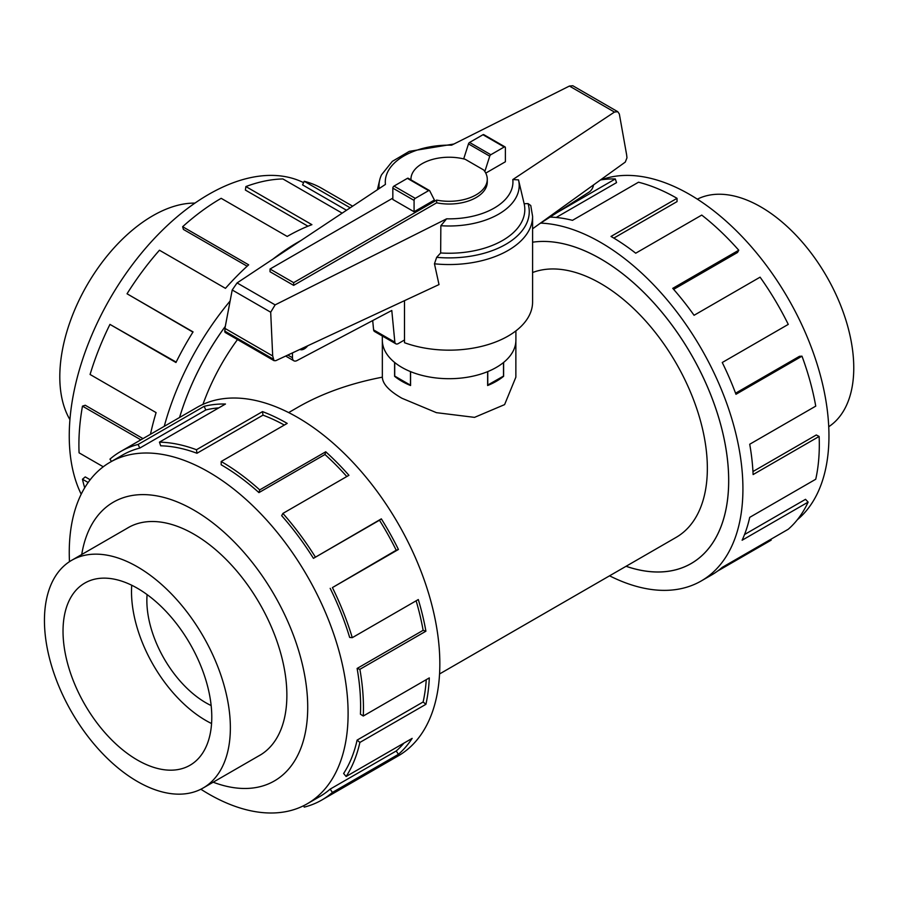 <?xml version="1.0" encoding="UTF-8"?>
<svg xmlns="http://www.w3.org/2000/svg" width="898" height="898" viewBox="0 0 898 898"><rect width="100%" height="100%" fill="white"/><g stroke="black" fill="none" stroke-linecap="round" stroke-linejoin="round"><path stroke-width="1.35" d="M515.867 341.363L515.867 377.171L504.597 404.616L474.526 417.368L436.428 412.665L401.9 398.241C389.081 390.877 382.57 383.861 382.346 377.171C350.276 383.356 322.225 393.324 298.203 407.075L288.662 412.586M237.487 339.567A150.898 87.128 120 0 0 202.948 404.381M626.086 566.268A181.048 104.527 -120 0 0 691.168 563.506A181.048 104.527 -120 0 0 718.928 418.423A181.048 104.527 -120 0 0 600.65 258.882A181.048 104.527 -120 0 0 532.593 242.202A181.082 104.55 60 0 1 600.65 258.849A181.082 104.55 60 0 1 718.95 418.423A181.082 104.55 60 0 1 691.191 563.529A181.082 104.55 60 0 1 626.052 566.29M439.56 673.96L676.104 537.397A150.898 87.128 -120 0 0 699.228 416.47A150.898 87.128 -120 0 0 600.65 283.499A150.898 87.128 -120 0 0 532.593 272.521M147.092 594.588A83.492 48.2 -120 0 0 205.889 702.786A83.492 48.2 -120 0 0 211.153 705.559M503.621 362.422L503.621 376.296A66.755 38.547 180 0 1 487.636 385.523L487.636 371.637M410.577 371.637L410.577 385.523A66.755 38.547 180 0 1 401.9 381.302A66.755 38.547 180 0 1 394.592 376.296L394.592 362.422M137.405 781.496A131.456 75.903 -120 0 0 203.139 788.006A131.456 75.903 -120 0 0 223.288 682.66A131.456 75.903 -120 0 0 137.405 566.818A131.456 75.903 -120 0 0 71.683 560.307A131.456 75.903 -120 0 0 51.523 665.654A131.456 75.903 -120 0 0 137.405 781.496M137.405 588.269A105.189 60.738 60 0 1 206.125 680.965A105.189 60.738 60 0 1 190.006 765.253A105.189 60.738 60 0 1 137.405 760.045A105.189 60.738 60 0 1 68.686 667.349A105.189 60.738 60 0 1 84.816 583.06A105.189 60.738 60 0 1 137.405 588.269M211.569 723.541A105.189 60.738 60 0 1 205.889 720.51A105.189 60.738 60 0 1 131.725 585.238M697.353 199.165A131.456 75.903 60 0 1 760.808 206.899A131.456 75.903 60 0 1 846.073 320.709A131.456 75.903 60 0 1 828.742 426.73M69.932 419.647A131.456 75.903 -60 0 1 152.761 215.767A131.456 75.903 -60 0 1 194.956 203.105M258.141 756.239A131.49 75.915 -120 0 0 259.645 755.42A131.49 75.915 -120 0 0 279.794 650.051A131.49 75.915 -120 0 0 193.901 534.175A131.49 75.915 -120 0 0 128.156 527.665A131.49 75.915 -120 0 0 126.685 528.552M200.86 789.23A197.178 113.844 -120 0 0 208.684 794A197.178 113.844 -120 0 0 307.273 803.766A197.178 113.844 -120 0 0 337.491 645.763A197.178 113.844 -120 0 0 208.684 472.011A197.178 113.844 -120 0 0 110.095 462.246A197.178 113.844 -120 0 0 69.472 561.665M213.185 782.203A160.967 92.932 -120 0 0 307.307 695.838A160.967 92.932 -120 0 0 193.901 510.12A160.967 92.932 -120 0 0 81.729 554.515M330.183 588.347A197.178 113.844 60 0 1 349.659 637.434L352.274 637.67L418.3 599.55A201.208 116.168 60 0 1 425.91 631.204L359.885 669.313L357.112 668.449A197.178 113.844 60 0 1 360.435 714.213L363.275 716.02L429.3 677.9A201.208 116.168 60 0 1 425.91 704.313L359.885 742.433L357.112 740.098A197.178 113.844 60 0 1 343.631 773.481L346.123 776.501L412.148 738.38A201.208 116.168 60 0 1 398.431 754.32L332.417 792.44A201.208 116.168 60 0 1 321.776 800.039L398.173 755.936A201.208 116.168 -120 0 0 429.008 594.712A201.208 116.168 -120 0 0 297.564 417.402A201.208 116.168 -120 0 0 196.965 407.445L120.579 451.548A201.208 116.168 60 0 1 138.124 444.454L204.149 406.334A201.208 116.168 60 0 1 225.465 404.021L159.451 442.142A201.208 116.168 60 0 1 196.471 449.741L262.497 411.621A201.208 116.168 60 0 1 287.203 423.396L221.177 461.505L221.177 464.794A197.178 113.844 60 0 1 258.938 492.609L259.713 489.893L325.738 451.784A201.208 116.168 60 0 1 348.929 475.3L282.904 513.42L281.669 515.665A197.178 113.844 60 0 1 313.436 558.343L381.336 518.853A201.208 116.168 60 0 1 398.431 549.464L332.417 587.584L396.209 550.227A197.178 113.844 -120 0 0 379.461 520.223L381.336 518.853M111.475 461.449L109.949 459.147A201.208 116.168 60 0 1 120.579 451.548M284.329 425.057A197.178 113.844 -120 0 0 262.991 415.145L262.497 411.621M159.451 442.142L160.686 445.812A197.178 113.844 60 0 1 196.965 453.266L262.991 415.145M218.764 407.894A197.178 113.844 -120 0 0 205.81 409.971L204.149 406.334M110.095 462.246L122.588 455.028A197.178 113.844 60 0 1 139.785 448.08L205.81 409.971M601.222 179.825A197.178 113.844 60 0 1 689.529 194.395A197.178 113.844 60 0 1 815.53 359.211A197.178 113.844 60 0 1 797.424 519.661M540.641 223.108A201.208 116.168 60 0 1 600.65 242.426A201.208 116.168 60 0 1 732.095 419.725A201.208 116.168 60 0 1 701.248 580.95A201.208 116.168 60 0 1 609.551 575.809M770.765 539.361L771.18 540.136L717.682 571.016M701.248 580.95L711.62 574.967A201.208 116.168 -120 0 0 722.25 567.368L788.264 529.248A201.208 116.168 -120 0 0 808.133 502.105L742.118 540.226A201.208 116.168 -120 0 0 749.718 517.36L815.743 479.24A201.208 116.168 -120 0 0 819.133 436.45L753.108 474.571A201.208 116.168 -120 0 0 749.718 444.241L815.743 406.132A201.208 116.168 -120 0 0 801.981 356.169L735.967 394.289A201.208 116.168 -120 0 0 722.25 362.511L788.264 324.391A201.208 116.168 -120 0 0 760.09 277.168L694.064 315.288A201.208 116.168 -120 0 0 672.748 288.348L738.762 250.228A201.208 116.168 -120 0 0 701.742 215.082L635.717 253.202A201.208 116.168 -120 0 0 611.01 236.443L677.036 198.323L677.036 201.612L613.828 238.093M738.762 250.228L737.527 252.473L673.635 289.369M801.981 356.169L799.489 356.304L735.563 393.212M819.133 436.45L816.293 434.98L752.962 471.54M808.133 502.105L805.517 499.322L744.543 534.523M81.202 494.203A197.178 113.844 -60 0 1 208.684 194.395A197.178 113.844 -60 0 1 303.591 182.653M273.003 259.073A201.208 116.168 -60 0 1 297.564 242.426A201.208 116.168 -60 0 1 300.897 240.541M352.645 206.181L321.776 188.356A201.208 116.168 120 0 0 304.231 181.273L350.198 207.808M342.149 213.152L282.904 178.949A201.208 116.168 120 0 0 245.884 186.559L311.909 224.668A201.208 116.168 120 0 0 287.203 236.443L221.177 198.323A201.208 116.168 120 0 0 182.642 226.711L248.667 264.831A201.208 116.168 120 0 0 225.465 288.348L159.451 250.228A201.208 116.168 120 0 0 127.045 293.781L193.059 331.901A201.208 116.168 120 0 0 175.963 362.511L109.949 324.391L176.165 362.107M179.544 417.503A181.082 104.55 -60 0 1 225.308 326.356M245.884 186.559L245.39 190.073L307.969 226.206M304.231 181.273L302.57 184.898L346.505 210.255M515.901 330.891L515.901 340.14A66.789 38.558 180 0 1 474.672 375.768A66.789 38.558 180 0 1 401.877 367.405A66.789 38.558 180 0 1 382.324 340.14L382.324 335.998M293.646 285.373L270.04 271.746L270.04 269.018L293.646 282.657L436.653 200.097L436.653 202.825L293.646 285.373L293.646 282.657M373.602 329.914A5.006 2.896 120 0 0 374.578 331.53L395.838 343.799A5.006 2.896 -60 0 1 394.851 342.183L373.602 329.914L372.692 320.564M307.711 345.786A9.182 5.298 -60 0 1 299.865 349.445M394.851 342.183L391.786 310.484L296.778 360.682A6.679 3.861 -60 0 1 293.859 360.794A6.679 3.861 -60 0 1 292.467 357.73L292.467 352.892M404.504 339.983L398.342 343.552A5.006 2.896 -60 0 1 395.838 343.799M593.488 184.966A6.679 3.861 -60 0 1 589.402 191.891L539.271 223.984M436.653 200.097A38.165 22.035 0 0 0 487.277 179.263L487.277 181.991A38.165 22.035 180 0 1 436.653 202.825M487.277 179.263A38.165 22.035 0 0 0 483.73 170.003L465.164 159.272A38.165 22.035 0 0 0 410.947 179.263A38.165 22.035 0 0 0 410.958 179.847L410.947 179.263M392.83 198.121L270.04 269.018M410.465 371.592L410.465 385.175L394.716 376.082L394.716 362.523M503.497 362.523L503.497 376.082L487.636 385.107M487.76 371.592L487.76 385.175M414.079 211.76L434.396 200.029L429.727 190.825A1.673 0.965 -60 0 0 429.48 190.544L408.22 178.275A1.673 0.965 120 0 0 407.389 178.354L394.009 186.088A1.673 0.965 120 0 0 392.83 188.131L392.83 199.491L414.079 211.76L414.079 200.4A1.673 0.965 -60 0 1 415.258 198.357L428.638 190.623A1.673 0.965 -60 0 1 429.48 190.544M484.83 171.518L489.736 156.185A1.673 0.965 -60 0 1 490.824 154.725L504.205 147.003A1.673 0.965 -60 0 1 505.046 146.913L483.786 134.644A1.673 0.965 120 0 0 482.956 134.734L469.575 142.456A1.673 0.965 120 0 0 468.487 143.904L463.694 158.901M468.487 143.904L489.736 156.185M372.255 320.799A83.492 48.2 0 0 0 372.782 321.506M404.504 300.662L404.504 342.71A83.492 48.2 0 0 0 489.399 344.181A83.492 48.2 0 0 0 532.593 301.964L532.593 216.339A83.492 48.2 0 0 1 434.452 263.799L439.01 284.576L275.731 360.693L274.013 360.659L272.689 355.945L270.691 312.212L275.125 304.882L446.62 218.82L440.851 225.712L440.66 252.967L436.675 257.333L434.452 263.799M532.593 216.339L530.763 205.53L528.035 203.577L524.151 203.745L518.494 179.869L512.803 179.578L614.457 112.059L617.757 111.7L572.789 85.737L569.411 86.051L451.604 145.173A63.825 36.852 0 0 0 385.422 184.416L237.083 282.926L232.212 289.987L224.927 328.376L224.994 332.361L274.013 360.659M617.757 111.7L619.339 114.001L626.613 154.692L626.972 157.835L625.277 162.089L532.593 228.788M505.046 146.913A1.673 0.965 -60 0 1 505.383 147.687L505.383 161.775L485.751 173.112M270.691 312.212L232.212 289.987M272.689 355.945L224.927 328.376M440.851 225.712A70.078 40.466 0 0 0 518.55 180.06A70.078 40.466 0 0 0 518.494 179.869M440.66 252.967A75.713 43.71 0 0 0 524.151 203.745M453.905 144.017L409.286 151.358L392.314 161.371L381.527 174.818A70.078 40.466 0 0 0 379.674 180.06A70.078 40.466 0 0 0 379.214 188.535M247.141 266.212L183.417 229.428L182.642 226.711M192.924 332.114L127.045 293.781M109.949 324.391A201.208 116.168 120 0 0 90.081 374.477L156.095 412.597A201.208 116.168 120 0 0 150.46 434.295M140.851 439.84L82.47 406.132L85.243 405.256L142.995 438.606M82.47 406.132A201.208 116.168 120 0 0 79.08 452.828L103.248 466.78M88.139 482.507L82.47 479.24L85.243 476.905L90.182 479.757M82.47 479.24A201.208 116.168 120 0 0 84.693 487.782M164.244 426.337A201.208 116.168 -60 0 1 230.124 300.998M677.036 198.323A201.208 116.168 -120 0 0 638.5 182.215L572.486 220.336A201.208 116.168 -120 0 0 550.047 217.092M557.31 212.444L615.31 178.949L616.544 182.62L556.188 217.473M615.31 178.949A201.208 116.168 -120 0 0 600.481 179.937M139.785 448.08L138.124 444.454M196.965 453.266L196.471 449.741M258.938 492.609L324.964 454.5L325.738 451.784M346.796 476.535A197.178 113.844 -120 0 0 324.964 454.5M221.177 461.505A201.208 116.168 60 0 1 259.713 489.893M313.436 558.343L379.461 520.223M396.209 550.227L398.431 549.464M282.904 513.42A201.208 116.168 60 0 1 315.321 556.962M357.112 668.449L423.126 630.329A197.178 113.844 -120 0 0 416.122 600.807M423.126 630.329L425.91 631.204M332.417 587.584A201.208 116.168 60 0 1 352.274 637.67M357.112 740.098L423.126 701.978A197.178 113.844 -120 0 0 426.258 679.651M423.126 701.978L425.91 704.313M359.885 669.313A201.208 116.168 60 0 1 363.275 716.02M332.417 792.44L330.183 789.106L396.209 750.986A197.178 113.844 -120 0 0 403.909 743.14M396.209 750.986L398.431 754.32M359.885 742.433A201.208 116.168 60 0 1 346.123 776.501M303.591 805.742L304.231 807.122A201.208 116.168 60 0 0 321.776 800.039M330.183 789.106A197.178 113.844 60 0 1 319.767 796.56L307.273 803.766M225.308 326.401A181.048 104.527 120 0 0 179.566 417.48M292.467 357.73L287.82 355.047M414.079 200.4L392.83 188.131M482.956 134.734L504.205 147.003M469.575 142.456L490.824 154.725M415.258 198.357L394.009 186.088M428.638 190.623L407.389 178.354M614.457 112.059L569.411 86.051M275.125 304.882L237.083 282.926M273.037 358.964L224.59 330.992M446.62 218.82A63.825 36.852 0 0 0 512.803 179.578M436.675 257.333A80.147 46.269 0 0 0 528.035 203.565M261.105 754.533L203.139 788.006M293.859 360.794L285.665 356.057M518.55 180.06L521.861 194.069M379.674 180.06L377.373 189.759M129.649 526.845L71.683 560.307M382.346 377.171L382.346 341.363M692.908 562.496L691.168 563.506"/></g></svg>
